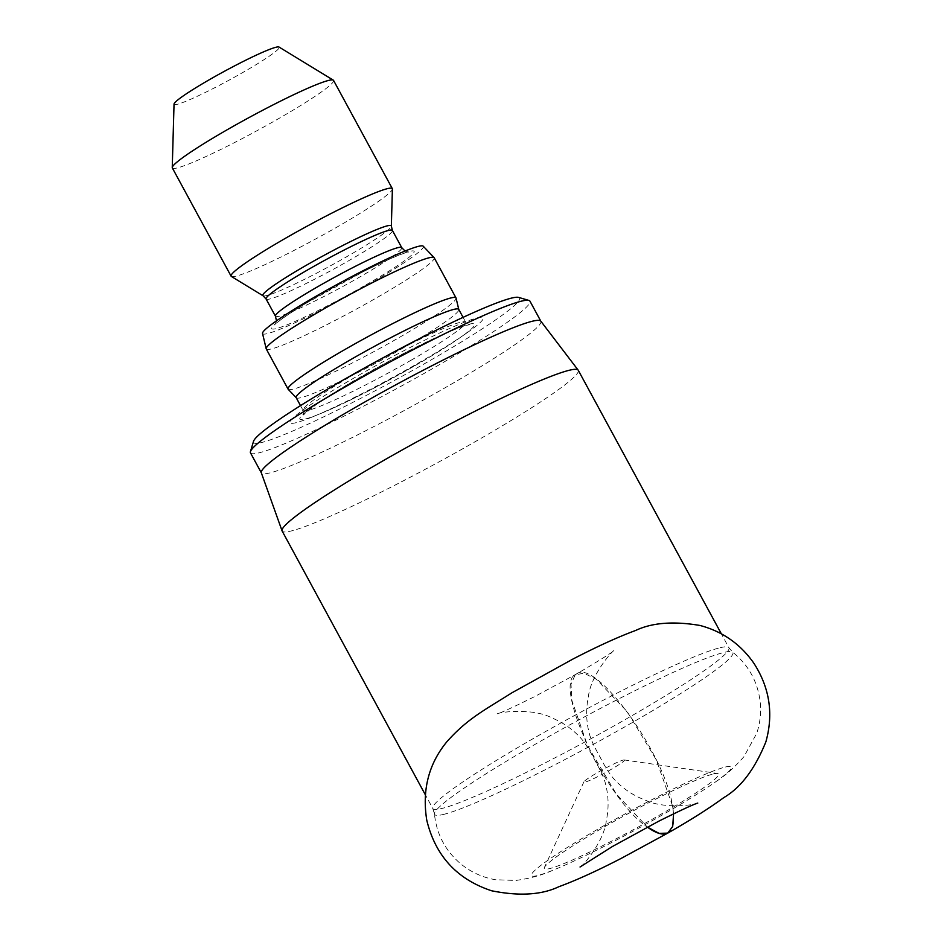 <?xml version="1.0" encoding="UTF-8"?>
<svg xmlns="http://www.w3.org/2000/svg" width="941" height="941" viewBox="0 0 941 941"><rect width="100%" height="100%" fill="white"/><g stroke="black" fill="none" stroke-linecap="round" stroke-linejoin="round"><path stroke-width="0.71" stroke-dasharray="4.71 3.53" d="M578.245 370.248A168.474 14.091 -28.5 0 1 436.918 463.019A168.474 14.091 -28.5 0 1 282.135 531.018M623.283 760.057A23.09 1.929 -28.5 0 1 624.248 759.952A23.09 1.929 -28.5 0 1 605.098 772.784A23.09 1.929 -28.5 0 1 583.914 781.842A23.09 1.929 -28.5 0 1 601.346 770.432A23.09 1.929 -28.5 0 1 623.283 760.057M713.49 773.937A99.17 8.293 -28.5 0 1 717.607 773.455A99.17 8.293 -28.5 0 1 635.398 828.586A99.17 8.293 -28.5 0 1 544.392 867.496A99.17 8.293 -28.5 0 1 619.249 818.505A99.17 8.293 -28.5 0 1 713.49 773.937M725.546 766.986A113.732 9.516 -28.5 0 1 715.936 781.618A113.732 9.516 -28.5 0 1 552.155 870.554A113.732 9.516 -28.5 0 1 583.361 837.666A113.732 9.516 -28.5 0 1 725.546 766.986M540.746 321.069A158.994 13.303 -28.5 0 1 540.84 321.21A158.994 13.303 -28.5 0 1 446.422 387.01A158.994 13.303 -28.5 0 1 261.386 472.947A158.994 13.303 -28.5 0 1 261.316 472.782M250.482 452.856A158.994 13.303 151.5 0 0 435.518 366.931A158.994 13.303 151.5 0 0 529.936 301.132M253.529 441.329A151.348 12.668 151.5 0 0 429.708 360.721A151.348 12.668 151.5 0 0 518.609 297.403M417.898 363.344A109.909 9.198 151.5 0 0 466.654 333.079A109.909 9.198 151.5 0 0 448.245 329.068A109.909 9.198 151.5 0 0 318.399 399.572A109.909 9.198 151.5 0 0 311.742 417.192A109.909 9.198 151.5 0 0 417.898 363.344M296.18 397.655A92.489 7.74 151.5 0 0 296.286 397.796A92.489 7.74 151.5 0 0 403.818 347.664A92.489 7.74 151.5 0 0 458.808 309.554A92.489 7.74 151.5 0 0 458.749 309.389M288.169 389.268A95.547 7.998 151.5 0 0 399.266 337.478A95.547 7.998 151.5 0 0 456.067 298.109M266.256 348.958A95.547 7.998 151.5 0 0 377.459 297.309A95.547 7.998 151.5 0 0 434.201 257.775M262.527 333.455A91.453 7.657 151.5 0 0 369.025 284.182A91.453 7.657 151.5 0 0 423.227 246.201M231.368 276.454A91.724 7.681 151.5 0 0 337.843 226.593A91.724 7.681 151.5 0 0 392.397 189.023M172.332 167.945A91.724 7.681 151.5 0 0 279.077 118.366A91.724 7.681 151.5 0 0 333.549 80.408M174.038 104.063A59.812 5.011 151.5 0 0 243.695 71.987A59.812 5.011 151.5 0 0 279.042 47.05M673.58 813.812L672.462 805.649L656.277 759.869L627.235 711.667L596.3 679.261L583.879 673.191L575.174 674.897L571.022 684.201L571.822 700.21L587.525 745.648L616.331 794.039L647.384 827.104C605.91 799.921 551.485 682.507 576.421 674.015C595.241 657.947 664.699 753.129 672.462 805.649C675.109 820.376 673.65 829.468 668.075 832.926M720.253 647.69A168.474 14.091 -28.5 0 1 728.91 647.737A168.474 14.091 -28.5 0 1 587.584 740.52A168.474 14.091 -28.5 0 1 432.801 808.519A168.474 14.091 -28.5 0 1 551.991 727.946A168.474 14.091 -28.5 0 1 720.253 647.69M443.305 814.471A169.721 14.197 151.5 0 0 615.461 732.133A169.721 14.197 151.5 0 0 732.545 652.054A169.721 14.197 151.5 0 0 724.17 652.395A169.721 14.197 151.5 0 0 557.319 731.757A169.721 14.197 151.5 0 0 434.436 813.906A169.721 14.197 151.5 0 0 443.305 814.471M415.616 365.296A99.452 8.328 151.5 0 0 459.737 337.901A99.452 8.328 151.5 0 0 443.082 334.278A99.452 8.328 151.5 0 0 325.586 398.067A99.452 8.328 151.5 0 0 319.564 414.016A99.452 8.328 151.5 0 0 415.616 365.296M410.746 360.427A92.489 7.74 151.5 0 0 465.677 322.151A92.489 7.74 151.5 0 0 380.705 359.486A92.489 7.74 151.5 0 0 303.108 410.417A92.489 7.74 151.5 0 0 410.746 360.427M366.049 284.841A81.02 6.775 151.5 0 0 389.821 258.963A81.02 6.775 151.5 0 0 273.019 326.127A81.02 6.775 151.5 0 0 366.049 284.841M275.454 316.223A71.857 6.011 151.5 0 0 359.074 277.395A71.857 6.011 151.5 0 0 401.748 247.659M266.091 298.991A71.857 6.011 151.5 0 0 349.711 260.151A71.857 6.011 151.5 0 0 392.385 230.416M263.057 295.78A73.08 6.117 151.5 0 0 347.888 256.058A73.08 6.117 151.5 0 0 391.35 226.122M715.936 781.618C725.37 775.607 734.709 767.268 743.966 756.623L756.682 733.427C760.116 723.264 761.293 712.76 760.187 701.915C757.705 681.566 748.483 664.946 732.545 652.054L728.91 647.737L721.359 633.834M552.155 870.554C541.969 875.189 529.877 878.482 515.903 880.447L495.554 879.741C482.886 877.6 471.417 872.425 461.125 864.191C445.458 851.029 436.565 834.267 434.436 813.906L432.801 808.519L425.25 794.604M583.914 781.842L544.392 867.496M624.248 759.952L717.607 773.455M311.742 417.192L319.564 414.016C342.006 404.983 381.964 384.704 415.546 365.343C433.86 354.792 448.586 345.653 459.737 337.901L466.654 333.079M463.078 317.364L465.677 322.151L469.441 324.798L467.948 325.021C462.737 326.139 452.55 330.15 437.424 337.054C420.109 345.065 400.878 354.839 379.741 366.39C352.569 381.34 331.244 394.173 315.764 404.901L303.273 415.016L303.108 410.417L300.508 405.63M405.065 251.035L408.712 251.988L404.912 253.011C396.267 255.881 382.505 262.045 363.614 271.526L306.484 303.037C290.992 312.447 280.971 319.222 276.395 323.339L275.29 324.433L276.478 320.846M580.044 867.002C582.044 867.061 604.134 841.701 606.333 820.528C609.027 807.707 608.615 794.98 605.134 782.371C603.828 777.595 600.581 770.561 595.371 761.269C589.995 750.777 585.208 743.131 580.985 738.344C572.881 729.404 563.247 722.629 552.108 718.018C532.829 707.526 498.177 712.161 496.966 714.019C501.071 712.819 513.68 706.985 534.794 696.516L576.421 674.015C598.335 661.147 611.097 653.172 614.708 650.102C612.732 650.031 590.677 675.32 588.443 696.446C585.725 709.302 586.114 722.053 589.619 734.698C591.054 739.873 594.559 747.366 600.123 757.187C605.134 767.056 609.886 774.478 614.391 779.477C623.224 788.899 633.681 795.851 645.773 800.321C664.546 809.472 696.987 804.649 697.775 803.085"/><path stroke-width="1.41" d="M425.25 794.604L282.135 531.018A168.474 14.091 -28.5 0 1 282.065 530.853A168.474 14.091 -28.5 0 1 402.278 449.916A168.474 14.091 -28.5 0 1 569.576 370.189A168.474 14.091 -28.5 0 1 578.139 370.095A168.474 14.091 -28.5 0 1 578.245 370.248L721.359 633.834M282.065 530.853L261.316 472.782A158.994 13.303 -28.5 0 1 374.765 396.396A158.994 13.303 -28.5 0 1 532.665 321.163A158.994 13.303 -28.5 0 1 540.746 321.069L578.139 370.095M540.793 321.14L529.936 301.132A158.994 13.303 151.5 0 0 528.901 300.414A158.994 13.303 151.5 0 0 383.857 365.308A158.994 13.303 151.5 0 0 250.447 451.609A158.994 13.303 151.5 0 0 250.482 452.856L261.351 472.864M528.901 300.414L518.609 297.403A151.348 12.668 151.5 0 0 380.529 359.168A151.348 12.668 151.5 0 0 253.529 441.329L250.447 451.609M463.078 317.364L458.749 309.389A92.489 7.74 151.5 0 0 373.765 346.723A92.489 7.74 151.5 0 0 296.18 397.655L300.508 405.63M458.785 309.46L456.067 298.109A95.547 7.998 151.5 0 0 456.009 297.932A95.547 7.998 151.5 0 0 368.225 336.502A95.547 7.998 151.5 0 0 288.064 389.115A95.547 7.998 151.5 0 0 288.169 389.268L296.227 397.725M456.009 297.932L434.201 257.775A95.547 7.998 151.5 0 0 434.095 257.622A95.547 7.998 151.5 0 0 346.417 296.333A95.547 7.998 151.5 0 0 266.197 348.782A95.547 7.998 151.5 0 0 266.256 348.958L288.064 389.115M434.095 257.622L423.227 246.201A91.453 7.657 151.5 0 0 339.313 283.253A91.453 7.657 151.5 0 0 262.527 333.455L266.197 348.782M392.397 189.023A91.724 7.681 151.5 0 0 392.315 188.635A91.724 7.681 151.5 0 0 308.036 225.664A91.724 7.681 151.5 0 0 231.098 276.172A91.724 7.681 151.5 0 0 231.368 276.454L263.057 295.78A73.08 6.117 151.5 0 1 324.139 255.317A73.08 6.117 151.5 0 1 391.35 226.122L392.397 189.023M392.315 188.635L333.549 80.408A91.724 7.681 151.5 0 0 333.279 80.138A91.724 7.681 151.5 0 0 249.271 117.425A91.724 7.681 151.5 0 0 172.25 167.569A91.724 7.681 151.5 0 0 172.332 167.945L231.098 276.172M333.279 80.138L279.042 47.05A59.812 5.011 151.5 0 0 224.264 71.375A59.812 5.011 151.5 0 0 174.038 104.063L172.25 167.569M668.075 832.926L621.472 858.239C597.206 870.79 576.351 880.282 558.919 886.693C541.593 894.962 519.161 896.314 491.614 890.774C456.985 879.341 435.365 855.804 426.767 820.176C421.933 789.97 428.684 763.763 447.034 741.555C467.265 718.877 483.58 710.678 512.069 692.717L572.975 659.029C597.264 646.455 618.131 636.939 635.587 630.494C652.019 622.671 673.485 620.989 699.963 625.459C722.476 631.423 740.461 644.032 753.894 663.287C769.679 687.777 773.678 713.972 765.868 741.861C754.858 769.091 740.826 787.664 723.782 797.615C709.279 808.248 690.706 820.023 668.075 832.926C663.287 835.537 656.395 833.597 647.384 827.104L659.041 833.361L667.71 833.126L672.697 826.433L673.58 813.812M275.454 316.223L266.091 298.991A71.857 6.011 151.5 0 1 326.374 259.422A71.857 6.011 151.5 0 1 392.385 230.416L401.748 247.659A71.857 6.011 151.5 0 0 335.725 276.654A71.857 6.011 151.5 0 0 275.454 316.223L276.478 320.846M401.748 247.659L405.065 251.035M392.385 230.416L391.35 226.122M266.091 298.991L263.057 295.78M697.775 803.085C693.517 804.343 680.555 810.354 658.888 821.128L612.368 846.535L580.044 867.002"/></g></svg>
